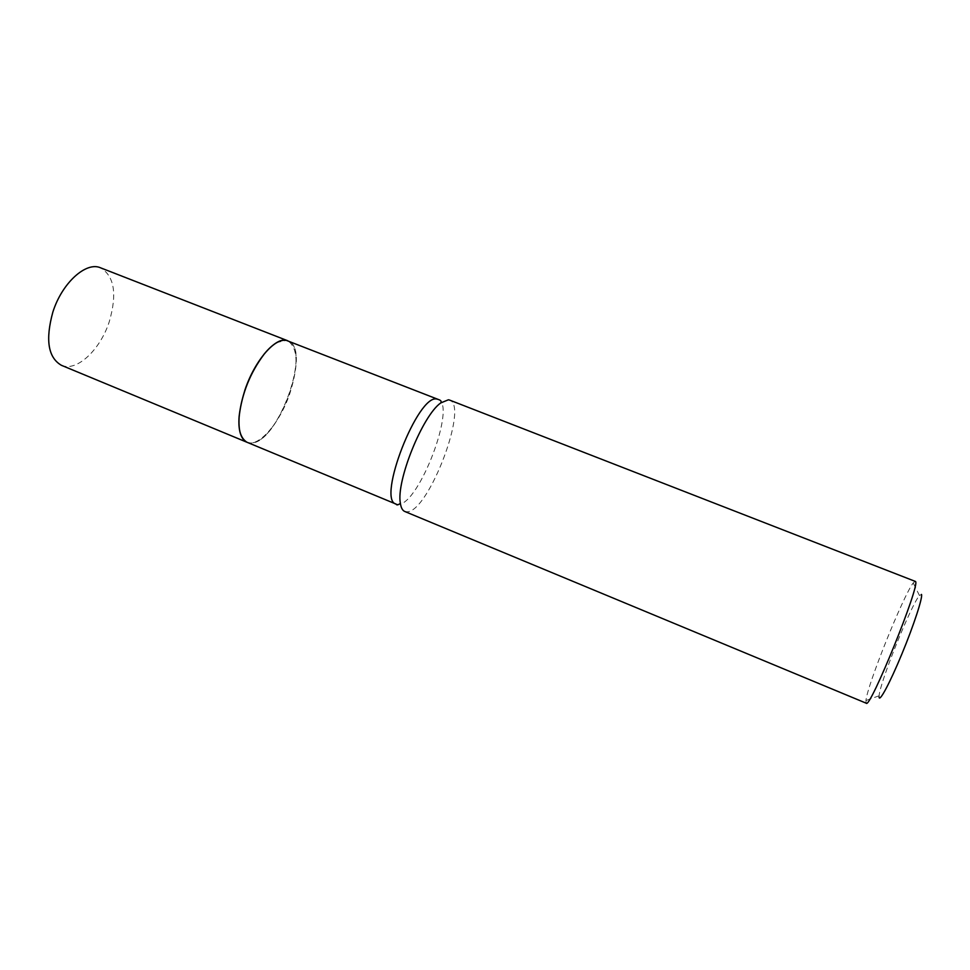 <?xml version="1.0" encoding="UTF-8"?>
<svg xmlns="http://www.w3.org/2000/svg" width="970" height="970" viewBox="0 0 970 970"><rect width="100%" height="100%" fill="white"/><g stroke="black" fill="none" stroke-linecap="round" stroke-linejoin="round"><path stroke-width="0.73" stroke-dasharray="4.85 3.64" d="M61.401 365.302C76.654 372.213 100.334 349.794 109.307 321.579C117.273 294.068 114.375 276.159 100.601 267.829M246.962 442.259C258.65 447.703 279.833 422.981 289.715 393.881C298.712 365.629 298.081 347.939 287.823 340.797M240.402 433.614C242.391 439.665 245.737 442.72 250.43 442.817C278.123 445 313.71 343.986 286.162 340.446L277.056 342.471M247.071 442.296L250.49 442.975C277.25 445.169 312.813 348.582 287.884 340.822M866.222 703.202L865.943 700.522C867.398 684.832 903.409 595.277 913.219 582.958L915.28 581.212M404.781 511.493L407.533 511.784C429.067 510.717 468.837 405.533 449.583 400.076M879.087 697.115L879.123 695.769C879.826 682.625 910.842 605.486 919.439 595.507L921.488 594.428M396.063 504.085L398.658 504.388C419.319 503.769 456.761 404.648 438.161 399.385M919.439 595.507L913.219 582.958M879.123 695.769L865.943 700.522"/><path stroke-width="1.45" d="M287.775 340.773L100.601 267.829C86.209 261.197 62.031 282.852 52.853 312.097C45.238 339.852 48.088 357.578 61.401 365.302L246.962 442.259C236.91 435.797 236.268 418.276 245.034 389.673C255.207 359.409 276.802 335.414 287.775 340.773L287.823 340.797M277.056 342.471C272.861 344.786 268.52 348.703 264.046 354.208C250.224 372.625 241.918 393.274 239.141 416.142C238.559 423.211 238.984 429.031 240.402 433.614M440.744 402.938C441.58 401.544 441.059 400.501 439.167 399.798L286.32 340.373C279.978 339.415 272.594 344.011 264.155 354.159C250.284 372.625 241.966 393.323 239.178 416.239C238.208 430.68 240.827 439.374 247.071 442.296L396.063 504.085C396.669 505.358 398.1 505.103 400.38 503.309C401.034 507.795 402.501 510.523 404.781 511.493L866.222 703.202C869.823 709.773 920.445 584.91 915.534 581.491L449.583 400.076L448.419 399.786L440.744 402.938C422.483 415.56 395.942 481.556 400.38 503.309M921.488 594.428C922.979 597.071 913.788 625.262 901.882 653.998C889.999 682.795 879.353 702.656 879.087 697.115M438.161 399.385L436.985 399.094C418.058 393.323 376.481 500.156 396.063 504.085"/></g></svg>
